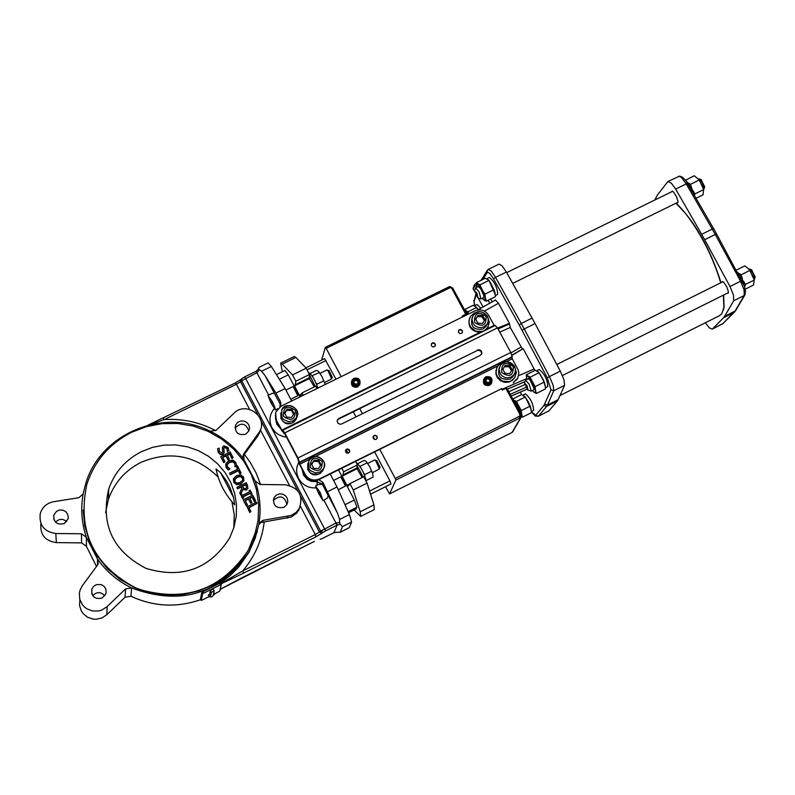 <?xml version="1.0" encoding="UTF-8"?>
<svg xmlns="http://www.w3.org/2000/svg" width="795" height="795" viewBox="0 0 795 795"><rect width="100%" height="100%" fill="white"/><g stroke="black" fill="none" stroke-linecap="round" stroke-linejoin="round"><path stroke-width="1.19" d="M256.387 502.202L247.106 506.822L249.869 512.129L250.972 511.582L248.835 507.488L257.024 503.414L256.387 502.202M250.972 511.582L249.869 512.129M249.769 512.537L247.106 506.822M248.984 507.776L257.024 503.414M131.692 432.251L146.439 426.617L161.971 423.665L177.782 423.487L193.374 426.09L208.23 431.387L221.885 439.208L233.889 449.304L243.866 461.339L251.478 474.943L256.477 489.68L258.693 505.064L258.057 520.606L254.559 535.8L248.318 550.13C221.388 590.188 184.43 603.067 137.426 588.767C93.86 566.328 76.976 531.607 86.774 484.602C94.436 461.06 109.412 443.61 131.692 432.251M141.659 451.55L152.561 447.356L164.038 445.13L175.735 444.942L187.282 446.78L198.313 450.606L208.479 456.29L217.452 463.644L224.955 472.449L230.749 482.426L234.634 493.258L236.503 504.596L236.274 516.084L233.949 527.363L229.616 538.056C209.751 569.051 181.886 579.157 146.022 568.385C112.88 551.164 100.438 524.71 108.706 489.014C114.639 472.22 125.62 459.729 141.659 451.55M235.082 465.9L234.694 463.386L232.687 461.835L229.467 462.412L226.972 464.996M229.974 468.881L227.291 466.645L227.221 464.121L229.546 461.974L232.776 461.408L234.783 462.948L235.042 466.367L236.532 465.632L235.847 462.432L233.014 460.106L228.89 460.712L226.018 463.366L226.217 467.162L228.493 469.607L229.974 468.881L228.404 470.034L226.128 467.589L225.681 464.499M236.115 466.228L234.952 466.804L234.992 466.277M228.881 450.546L227.32 451.719L228.881 450.546L228.066 447.545L223.822 445.796L222.451 447.217L222.779 452.067L222.014 452.792L219.41 451.53L219.102 448.042L217.552 448.807L218.386 452.146L220.463 454.104L222.868 453.955L224.13 452.743L223.852 447.714L224.607 446.999L227.042 448.151L227.36 451.192M227.38 451.133L226.963 448.599L224.528 447.436L223.723 448.271M224.24 452.444L222.789 454.392L220.384 454.541L218.307 452.584L217.552 448.807M222.819 451.977L222.312 447.853M243.986 480.399L240.766 484.046L236.622 484.721L233.819 482.406L233.392 479.305M225.949 455.903L228.225 459.649L229.318 459.103L228.135 460.086L225.949 455.903L222.759 457.483M224.935 461.647L223.753 462.63L220.781 456.936L223.832 462.193L224.935 461.647L222.59 457.165L226.038 455.465M229.318 459.103L227.132 454.919L229.675 453.667L232.021 458.149L233.114 457.612L231.931 458.586L229.586 454.104L227.3 455.237M248.03 488.13L246.559 490.038L242.843 489.501L240.497 494.748L239.772 492.761L240.597 494.341L242.942 489.084L246.659 489.621L247.881 488.478L247.424 485.01L246.192 482.664L236.9 487.265L237.536 488.478L241.233 486.649L241.958 488.041L239.772 492.761M241.809 488.359L241.143 487.067L237.447 488.895L236.9 487.265M241.074 472.856L239.881 473.83L238.291 470.769L230.103 474.814L229.556 473.174L230.192 474.386L238.381 470.342L239.981 473.403L241.074 472.856L237.248 465.532L236.155 466.069L237.745 469.13L229.556 473.174M237.496 469.249L236.155 466.069M250.266 493.357L251.826 494.053L250.872 494.52L250.266 493.357L243.131 496.905M243.578 497.779L242.535 498.664L240.786 494.709L242.634 498.256L243.578 497.779L242.972 496.617L250.365 492.95M249.481 491.857L249.123 490.565L249.739 491.727L242.346 495.404L241.74 494.242L240.786 494.709M248.507 499.121L250.793 502.917L251.796 502.778L250.693 503.324L248.507 499.121L245.307 500.711M247.503 504.934L246.311 505.888L243.32 500.164L246.4 505.481L247.503 504.934L245.148 500.423L248.606 498.713M251.896 502.37L249.7 498.167L252.244 496.905L254.599 501.406L255.692 500.86L254.489 501.824L252.144 497.312L249.849 498.455M243.588 477.189L240.796 474.883L236.642 475.559L233.641 478.411L233.909 481.989L236.711 484.304L240.855 483.628L243.866 480.756L243.588 477.189M240.199 482.366L237.824 483.062L235.966 482.585L234.982 481.462L234.913 478.928L237.308 476.821L240.497 476.185L242.525 477.725L242.614 480.23L240.199 482.366M242.763 479.852L242.425 478.153L240.408 476.603L237.208 477.248L234.644 479.802M233.114 457.612L230.143 451.918L220.861 456.499M245.894 488.408L244.164 488.607L242.266 486.133L245.754 484.403L246.828 487.216L245.894 488.408M246.738 487.583L245.665 484.821L242.425 486.431M251.926 493.635L250.077 490.098L249.123 490.565M255.692 500.86L252.711 495.146L243.419 499.757M105.576 512.596L108.428 499.34C114.271 482.794 125.083 470.481 140.874 462.422C169.991 450.318 195.739 455.197 218.138 477.06M231.951 501.764L234.257 514.763L233.77 527.95M233.531 497.74L234.744 504.885C225.074 494.54 218.824 482.535 215.992 468.861L220.722 472.896L226.565 481.045L230.262 488.15L233.571 497.571L231.166 492.95L233.571 497.571M220.682 473.075L223.117 477.507L220.722 472.896M231.166 492.95L223.117 477.507M256 530.931L248.308 550.17L239.176 563.585L227.638 575.103L214.084 584.315L198.989 590.884L182.89 594.571L166.364 595.236L149.987 592.841L134.345 587.485L120.015 579.356L107.494 568.733L97.229 556.013L89.587 541.643L84.826 526.151L83.117 510.072M258.802 524.471L259.339 522.921L263.066 520.308L290.91 515.528L296.068 512.477L299.218 508.651C303.66 495.613 299 487.663 285.266 484.791L260.035 484.473L255.145 481.005C260.094 495.176 261.307 509.655 258.802 524.471L255.195 538.205L249.372 551.193C220.245 594.044 180.982 606.297 131.592 587.942L130.996 596.27L125.053 597.224L106.878 614.694L107.116 606.625L125.56 588.906L131.592 587.942C117.749 581.175 106.401 571.575 97.546 559.163L86.377 537.291L81.458 533.793L81.597 542.886L86.446 546.344L96.483 566.497M130.996 596.27C153.833 606.784 177.106 607.887 200.807 599.599M220.106 589.632L221.775 588.459M81.597 542.886L56.336 542.607C45.037 540.988 39.889 534.618 40.893 523.488M66.681 521.59C62.815 518.459 59.098 518.658 55.551 522.176M81.458 533.793L55.819 533.505C44.172 531.775 38.985 525.187 40.237 513.729C42.264 507.13 46.726 503.126 53.623 501.705L78.894 497.68L83.117 494.043L85.413 484.692C99.335 434.04 163.194 407.03 210.158 431.208C223.812 437.856 235.052 447.277 243.886 459.47L255.145 481.005M64.176 523.577L68.002 519.075L68.271 517.466L67.704 514.285L65.776 511.672L62.865 510.151L59.555 510.032L56.515 511.334L53.742 515.319C53.623 522.394 57.101 525.147 64.176 523.577M106.878 614.694L101.939 617.954L96.135 619.255L93.154 619.106L87.549 617.218L83.028 613.462L81.368 611.037L79.54 605.492L79.868 599.659M104.791 595.783C100.826 591.629 96.791 591.599 92.707 595.703M107.116 606.625L101.919 610.004L98.928 610.918L92.697 611.017L86.903 608.831L84.429 606.973L82.362 604.677L79.729 599.152L79.381 593.05L80.086 590.049L82.382 585.667L97.477 565.156L97.546 559.163L98.192 563.804L97.477 565.156M102.128 598.009L105.765 594.014L106.162 592.414L105.854 589.165L104.135 586.382L101.343 584.623L96.414 584.613L93.581 586.352L91.803 589.135C91.246 596.578 94.684 599.539 102.128 598.009M209.085 596.657L201.264 600.464L200.499 598.983L201.244 600.444L202.576 593.776L221.298 584.385L220.543 582.914L230.232 575.52L238.788 566.905L249.143 552.048L257.083 532.173M200.499 598.983L201.811 592.305L202.576 593.776M214.491 593.944L219.758 591.142L221.298 584.385L220.533 582.884L201.811 592.305M258.772 524.601L261.098 522.494L264.198 521.927C261.972 540.282 254.837 556.609 242.783 570.919L220.871 583.54M283.904 507.359L286.925 504.497L287.83 501.426L287.273 498.266L285.375 495.643L282.513 494.092L279.254 493.914L276.253 495.146L274.116 497.541C272.635 505.362 275.895 508.641 283.904 507.359M286.955 504.437C284.501 496.07 279.959 494.728 273.321 500.413L273.271 500.502M242.942 456.469L244.403 454.362L250.177 462.322L256.139 473.055L260.591 484.473M243.886 459.47L243.896 453.607L243.459 455.624M210.158 431.208L216.091 430.304L234.018 413.201C245.754 400.889 267.995 416.461 259.856 431.317L243.896 453.607M245.615 434.239L248.895 430.93L249.56 427.829L248.775 424.749L246.689 422.304L243.737 420.972L240.488 421.032L237.596 422.463L235.658 424.977C234.644 432.5 237.963 435.59 245.615 434.239M248.875 430.979C245.715 423.039 241.104 422.085 235.042 428.127L235.658 424.977M260.71 429.161L257.958 435.779L244.403 454.362M300.262 506.514L296.863 512.974L291.248 517.058L264.198 521.927M86.446 546.344L86.377 537.291C81.547 522.931 80.504 508.343 83.246 493.516M210.516 596.22L209.204 596.876L208.25 595.048L209.562 594.382L210.387 590.496L211.341 592.345L210.516 596.22L209.562 594.382M209.204 596.876L211.599 596.926L214.61 594.163L213.298 594.819L214.143 590.933L213.189 589.085L210.387 590.496M214.61 594.163L213.785 592.573M214.143 590.933L211.341 592.345M150.752 424.49L164.217 419.571L163.233 418.22M221.02 583.828L243.638 573.125L242.783 570.919L315.267 534.558L300.381 506.186M242.435 577.508L220.175 589.304M243.638 573.125L316.082 536.764L325.622 530.871L337.169 525.078L340.27 524.273L339.574 522.514L336.255 522.911L337.169 525.078L333.86 532.71L337.11 532.272L334.168 532.541M256.238 371.265L256.894 372.766L255.851 371.454M340.27 524.273L342.456 526.618L340.23 532.193L349.323 527.622L340.061 532.392M337.11 532.272L340.23 532.193M258.375 369.059L256.298 371.225M258.544 368.771L258.892 367.399L268.134 362.898L271.343 366.465L285.117 388.556L275.905 393.068L265.093 375.657L261.585 371.235L258.454 368.91L258.892 367.399M259.259 369.953L257.173 372.626M274.474 408.362L271.075 403.125L267.955 395.443L272.327 401.555L274.851 407.408L275.398 410.001L274.474 408.362C269.525 414.235 268.67 420.674 271.91 427.69L274.941 431.834L277.952 434.279L282.662 436.445L286.498 437.131M323.058 500.701L318.716 493.665L315.526 485.964L320.097 492.344L323.058 500.701L327.361 498.107L328.216 495.742L322.392 484.264L322.999 482.486L318.765 479.693L501.476 388.755L502.211 390.097L505.809 388.298L519.672 413.947L506.783 390.097L507.677 389.649L506.504 388.278L505.958 388.576L506.504 388.278M318.775 492.572L319.66 494.252M271.155 402.041L272.019 403.701M316.986 485.238L317.284 480.23M277.773 408.69L275.398 410.001M318.596 484.433L322.392 484.264M322.999 482.486L337.567 513.282L339.624 519.453L339.574 522.514M349.323 527.622L351.638 522.017L349.422 514.544L337.02 486.967L330.183 474.009M271.999 393.455L274.424 393.366L280.148 404.049L279.9 406.841M327.788 491.578L337.02 486.967M275.577 413.082L276.362 420.416L281.728 430.622L284.57 433.474L297.757 458.546L299.675 464.737L305.071 475.003C308.41 480.12 312.972 481.691 318.765 479.693M337.229 420.525L338.64 419.074L477.119 350.595L478.63 350.277L480.558 351.042L481.452 352.304L481.482 354.312M477.417 349.969L479.673 349.78L481.492 351.151L481.879 353.348L480.329 355.345L341.721 423.944L340.071 424.262L338.044 423.308L337.159 421.3L337.547 419.7L338.839 418.498L477.119 350.595M362.45 413.678L359.767 408.62M512.109 356.746L299.477 462.243L297.926 458L284.729 432.907L497.461 327.898L510.778 352.463L512.109 356.746L512.228 358.784L506.037 361.854M497.461 327.898L495.176 325.513M284.729 432.907L282.772 430.244L282.533 430.94L281.877 430.055L479.912 332.36C470.958 331.217 467.54 326.417 469.636 317.96M299.477 462.243L299.834 464.191L305.23 474.466C308.708 479.723 313.389 481.233 319.292 478.997L501.476 388.755M341.174 376.641L326.149 348.349L450.248 287.641L451.62 288.088L464.807 312.475L452.067 288.913L452.961 288.466L452.405 287.82L451.679 288.188L452.405 287.82M321.627 360.125L325.324 347.385L326.149 348.349M385.515 486.699L389.59 493.904L395.821 480.12L520.695 417.604L512.01 432.5L511.056 432.987M520.695 417.604L521.311 415.576L520.576 413.499L519.672 413.947L519.711 416.133L395.244 478.441L395.821 480.12M395.244 478.441L379.791 449.354M374.872 439.506L373.054 436.892M324.628 358.654L335.987 379.185M353.308 411.82L355.991 416.878M374.584 451.908L389.957 480.866L390.961 483.976L370.55 494.192M452.266 287.889L449.811 286.498L449.026 286.876M466.019 315.257L466.436 314.323L465.701 312.028L452.961 288.466M465.125 315.695L465.562 314.552M512.695 431.774L512.01 432.5M520.576 413.499L507.677 389.649M520.864 414.742L520.228 415.06M373.918 504.904L360.215 511.781L360.672 516.422L374.326 509.565L373.918 504.904L367.071 483.102L363.703 476.732L349.909 483.618L348.548 485.904L347.504 485.099M294.239 356.528L295.899 357.442L306.244 368.184L292.49 374.922L282.255 364.12L295.899 357.442M315.237 386.43L306.244 368.184M317.006 388.517L315.764 386.171L302.011 392.939L300.828 395.612L299.775 394.777M345.944 450.05L348.309 453.13M363.156 477L357.194 465.85L357.442 464.896L355.574 461.368M317.96 388.049C314.76 379.642 311.829 374.594 309.185 372.925L309.146 372.944M310.219 373.471L316.519 370.381L318.368 371.245L321.945 376.492L318.566 371.414M324.956 383.677L321.945 376.492L324.956 383.677M325.145 384.512L324.976 383.747L325.135 384.522M324.618 382.564L331.614 378.937L328.216 371.106L326.934 369.953M332.211 377.098L329.031 370.659M323.674 380.875L316.927 384.184L315.963 382.952M311.988 375.707L319.282 372.577M312.534 375.886L312.952 377.218M309.394 375.518L308.997 378.758M314.313 386.887L309.364 378.579M298.344 394.618L294.478 386.748M297.747 394.906L298.811 394.31L294.866 386.549L293.882 387.036M366.207 481.472C364.627 473.79 361.506 467.659 356.826 463.068L356.548 463.207M359.787 465.999L360.791 467.579M357.849 463.565L364.209 460.385L366.137 461.378L369.804 466.804L366.266 461.498M360.354 466.218L367.121 462.849M372.795 473.949L369.804 466.804L372.756 473.82L373.084 477.129L366.286 480.478M372.408 472.667L379.404 468.971L376.025 461.219L374.654 459.967M380 467.122L376.76 460.663M371.563 471.236L364.806 474.605L364.796 475.609M363.832 473.373L364.806 474.605M357.194 465.85L356.667 468.931M362.142 477.507L357.044 468.752M346.064 484.95L342.128 477.05M345.467 485.248L346.521 484.672L342.516 476.861M354.083 509.983L360.672 516.422M367.071 483.102L353.278 489.998L349.909 483.618M360.215 511.781L353.278 489.998M356.627 468.096L342.893 474.943L342.943 475.778M357.442 464.896L343.649 471.773L341.78 468.235M342.893 474.943L343.649 471.773M303.243 395.284L302.011 392.939M308.957 378.003L295.243 384.73L295.303 385.476M309.573 374.475L295.82 381.222L292.49 374.922M295.243 384.73L295.82 381.222M282.364 371.712L280.665 363.156L282.255 364.12M338.253 489.72L345.507 486.033L340.807 476.841L333.582 480.448M346.69 485.467L354.361 499.995L356.935 507.2L356.16 508.939L348.598 512.725M284.948 370.45L288.287 374.862L294.428 386.489M298.99 395.135L299.934 396.914M338.461 469.895L342.069 476.732M290.741 399.219L297.797 395.662L293.156 386.529L285.922 390.077M519.95 416.828L520.188 415.606M519.264 416.361L519.791 418.051M377.138 438.343L377.128 437.061L375.995 435.779L374.703 435.571L373.253 436.465M325.413 347.335L448.956 286.876L449.791 287.86M291.666 400.978L285.117 388.556M275.905 393.068L280.645 402.071L280.844 406.295M520.417 416.024L519.572 417.017M520.039 415.865L519.334 416.491M465.701 312.028L464.807 312.475L465.651 314.502L462.253 316.172M465.771 314.244L462.173 316.012L462.65 316.907M450.954 287.571L449.692 287.671M349.562 452.107L349.234 450.467L348.21 449.662L346.511 449.692L345.497 450.626M348.647 453.001L349.711 451.769L349.442 449.93L347.812 448.956L346.411 449.294L345.477 450.715L345.805 452.226L347.077 453.15L348.647 453.001M376.184 439.307L377.237 438.115L376.999 436.276L375.379 435.282L373.988 435.59L373.034 436.992L373.342 438.512L374.614 439.446L376.184 439.307M514.772 366.783L516.392 372.467L514.524 377.963L511.155 380.825L509.058 381.63L502.341 381.103L497.282 376.621L495.971 372.338L496.07 370.122L497.72 366.048L501.327 362.977L505.57 361.934M515.09 377.098L512.805 380.02L509.029 382.047L504.676 382.316L500.552 380.775L497.412 377.714L495.822 373.69L496.895 367.459M499.419 367.21C496.935 376.303 500.482 380.258 510.052 379.096L512.864 376.75L513.868 374.892M512.159 369.655L509.833 365.601L505.143 365.442L502.778 369.337L505.103 373.392L509.794 373.551L512.159 369.655M511.463 370.808L509.178 366.833L504.497 366.664L502.828 369.427M504.497 366.664L505.143 365.442M509.833 365.601L509.178 366.833M276.362 420.416L281.877 430.055M488.249 326.616L485.308 330.313M481.929 331.982L479.912 332.36M276.511 419.84L275.388 415.984L275.865 412.029L280.973 406.235L474.893 310.895C480.627 308.748 485.228 310.239 488.687 315.357L494.401 325.831M487.653 316.758L489.313 322.204L487.693 327.56L484.473 330.551L482.416 331.435L475.718 331.207L470.471 326.974L468.971 322.78L468.971 320.574L470.431 316.45L474.297 313.031L477.527 312.067M472.18 317.533C470.044 326.447 473.641 330.283 482.972 329.05L485.984 326.417L486.928 324.43M485 319.52L482.684 315.486L478.004 315.317L475.629 319.173L477.944 323.207L482.625 323.376L485 319.52M484.294 320.663L482.078 316.788L477.407 316.609L475.738 319.352M477.407 316.609L478.004 315.317M482.684 315.486L482.078 316.788M512.228 358.784L518.032 369.566L518.857 372.656L517.843 378.022L513.54 382.266M320.753 473.025C314.76 476.453 310.358 475.022 307.536 468.722M483.827 379.126C482.555 383.945 484.453 386.042 489.511 385.406L491.568 383.091C492.9 378.301 491.032 376.184 485.954 376.75L484.364 378.092C483.052 382.932 484.94 385.028 490.028 384.402L491.558 383.111C492.9 378.241 491.022 376.124 485.934 376.75M307.923 463.167C306.781 471.862 310.606 475.43 319.401 473.87L322.79 470.72L323.724 468.295M321.041 464.658L318.825 460.474L314.055 460.206L311.481 464.121L313.687 468.315L318.467 468.583L321.041 464.658M320.514 465.463L318.467 461.567L313.707 461.299L311.65 464.449M313.707 461.299L314.055 460.206M318.825 460.474L318.467 461.567M488.16 378.092L490.137 379.344L490.078 381.65L488.011 382.703L485.984 381.411L486.053 379.135L488.12 378.092M489.77 381.829L489.839 379.98L487.852 378.688L486.043 379.593M294.438 421.549C288.486 425.573 283.924 424.361 280.764 417.912M351.628 381.272C350.933 385.873 352.93 387.781 357.631 386.996L359.897 384.094M458.536 332.459L459.729 333.483L461.289 333.463L462.452 332.27L462.442 330.879L461.12 329.567L459.699 329.547L458.596 330.382L458.536 332.459M431.447 345.805L432.649 346.839L434.229 346.799L435.382 345.577L435.362 344.195L434.01 342.893L432.589 342.884L431.496 343.748L431.447 345.805M280.953 412.565C280.128 421.032 283.994 424.46 292.53 422.861L296.128 419.363L296.942 416.819M294.09 413.549L291.904 409.385L287.134 409.107L284.56 413.003L286.757 417.166L291.517 417.435L294.09 413.549M293.564 414.344L291.586 410.558L286.826 410.28L284.779 413.41M286.826 410.28L287.134 409.107M291.904 409.385L291.586 410.558M435.262 345.875L435.074 344.185L434.09 343.301L432.361 343.241L431.288 344.195M462.312 332.568L462.332 331.286L461.189 329.985L459.46 329.895L458.387 330.809M357.829 383.349L358.118 380.944L358.008 383.26L355.931 384.283L353.904 383.021L354.004 380.676L356.09 379.652L358.108 380.914L357.899 381.521L355.912 380.258L353.964 381.203M355.912 380.258L356.12 379.652L355.882 380.258M517.545 378.559L513.212 382.862M522.941 348.806L512.02 355.435M497.551 328.067L509.406 323.356L510.291 327.48L499.757 332.131M501.804 389.361L501.824 388.536M473.234 288.923L474.049 287.075L476.513 285.157M482.168 279.174L481.204 280.277M506.355 272.049L532.084 318.109L521.232 323.476L495.533 277.356L506.355 272.049L502.142 265.878L499.071 264.109M535.065 323.595L560.326 371.136L549.464 376.552L524.213 328.961L535.065 323.595L532.084 318.109M564.589 385.346L558.13 399.666L547.477 404.993L553.777 390.752L564.589 385.346L564.003 379.841L560.326 371.136M557.255 401.078L548.858 410.926L538.394 416.173L546.622 406.394L557.255 401.078L558.13 399.666M538.195 416.341L548.858 410.926M523.18 348.717L534.906 370.44M522.414 349.075L510.291 327.48M509.406 323.356L498.485 303.243L495.454 300.122M480.866 308.192L477.04 304.535M531.348 411.502L533.624 410.359C533.276 403.781 530.533 398.285 525.406 393.863L522.852 395.135M545.459 387.682L547.785 386.519C547.507 379.702 544.684 374.018 539.318 369.486L539.278 369.506M495.374 295.561L497.66 294.428C497.441 287.671 494.679 282.006 489.382 277.425L489.342 277.455M495.315 294.826L489.104 280.565M488.677 280.059L486.759 278.757L489.382 277.425M494.43 290.751L490.296 282.295M486.361 301.156L485.328 297.817L484.225 300.202L486.361 301.156L495.414 296.714L495.056 293.037L494.023 289.678L484.95 294.13L482.098 289.658L485.328 297.817L484.95 294.13M484.225 300.202L482.346 298.284M477.785 283.924L482.098 289.658L479.922 284.858L476.334 282.662L476.712 286.339L477.785 283.924M476.911 287.204L476.712 286.339L476.911 287.204M483.062 306.969L478.202 297.996L481.015 298.94L483.907 297.409L483.777 295.442L480.776 288.853L478.282 286.538M481.015 298.94L479.027 291.795L475.609 287.84L474.605 290.672M476.98 293.216L477.934 297.896L474.526 290.9L476.98 293.216M494.023 289.678L488.995 280.416L479.922 284.858M488.995 280.416L485.377 278.23L476.334 282.662M478.242 309.662L474.545 305.807M468.752 313.916L467.887 311.799L476.682 307.476L477.656 308.858M464.976 310.686L468.543 314.015M467.808 314.373L466.347 313.349M467.887 311.799L464.449 309.702M476.682 307.476L473.224 305.28L464.449 309.593M531.308 410.906L530.265 406.295L528.138 401.614L524.789 396.536L522.921 395.175M521.46 416.61L522.593 417.107L531.388 412.704L531.08 409.256L526.052 398.255M522.593 417.107L521.619 413.996L521.49 416.192M518.509 406.156L521.619 413.996L521.301 410.548L516.382 401.445L514.246 400.362L518.509 406.156M513.341 400.114L514.246 400.362L512.775 399.07M520.288 412.973L518.121 406.841L514.782 402.777M531.08 409.256L530.116 406.136L521.301 410.548M530.116 406.136L525.197 397.043L516.382 401.445M525.197 397.043L521.57 394.568L512.775 398.961M545.42 387.026L543.561 380.278L539.139 372.716M539.01 372.557L536.754 370.828M544.495 382.802L540.322 374.425M535.124 386.609L530.036 377.237L526.27 374.743L526.837 379.394L526.538 376.343L527.82 376.154L532.243 382.087L535.433 390.206L535.124 386.609L544.217 382.077L545.191 385.327L545.489 388.914L536.416 393.446L535.433 390.206L535.403 392.362L534.19 392.342L536.416 393.446M534.19 392.342L532.392 390.504M531.09 391.15L533.773 389.818L534.021 388.586L530.156 380.169L528.248 378.698L525.545 380.04L524.551 382.892M528.238 390.236L531.229 391.011L529.122 384.164L525.545 380.04M527.035 385.545L527.959 390.126L524.481 383.13L527.035 385.545M544.217 382.077L539.129 372.706L530.036 377.237M539.129 372.706L535.343 370.222L526.27 374.743M720.717 282.801C712.976 256.994 701.2 233.829 685.389 213.298L675.969 203.212M559.988 395.532L719.475 315.704L721.721 313.846L723.897 307.496L723.41 295.144M723.41 310.1L724.066 306.89L723.649 295.024M720.995 282.662C710.332 248.845 695.386 222.322 676.167 203.113M712.578 328.872L723.47 317.831L733.835 312.634L722.784 323.754L712.27 329.09L709.299 327.838L705.304 322.8M724.643 316.281L733.676 300.808L744.219 295.531L735.027 311.084L724.643 316.281L723.47 317.831M729.989 286.498L704.678 239.702L715.261 234.465L740.572 281.221L729.989 286.498L733.507 295.164L733.676 300.808M701.677 234.306L675.661 189.081L686.224 183.903L712.25 229.079L701.677 234.306L704.678 239.702M654.851 200.002L657.276 195.202L667.88 181.518L671.258 183.098L675.661 189.081M727.077 293.315L728.27 293.126L728.399 291.656L726.749 286.707L723.768 282.364L722.496 281.539L721.582 282.364M676.625 202.894L677.797 202.715L677.946 201.264L676.346 196.325L673.435 191.983L672.182 191.148L671.268 191.953M690.617 187.898L689.672 187.044M741.188 278.429L740.413 277.157M689.921 186.706L690.467 185.831L691.223 187.103M688.4 182.959L690.457 184.341L691.759 187.998M685.469 180.227L694.313 175.745L699.272 180.018L703.655 189.588L704.032 188.852L702.045 182.403L699.212 178.905L698.199 178.756M685.519 180.048L686.92 181.667M690.457 184.341L699.272 180.018M704.648 186.775L701.13 179.65M692.942 190.561L694.85 193.91L703.655 189.588L703.048 194.825L696.122 198.233M694.85 193.91L694.462 195.351M690.467 185.831L686.284 181.359M694.244 194.974L691.262 187.054L690.368 188.246M744.796 287.482L741.824 277.564L740.91 278.807L741.785 277.614L741.019 276.322L740.433 277.127M690.507 185.772L689.623 186.944M737.134 271.85L741.059 276.272L740.175 277.465M742.331 278.508L741.029 274.851L738.913 273.371M744.875 286.339L745.422 284.441L743.514 281.092M736.22 270.151L744.746 265.908L747.628 268.014L749.864 270.449L741.029 274.851M745.422 284.441L754.246 280.039L749.864 270.449M754.246 280.039L753.491 285.037L745.243 289.161M754.167 279.79L754.544 279.005L752.587 272.735L749.596 269.068L748.622 268.899M755.141 276.928L751.533 269.803M56.336 542.607L55.819 533.505M125.053 597.224L125.56 588.906M262.569 522.146L263.066 520.308M258.445 433.653L257.958 435.779M287.979 516.283L287.402 518.181M203.55 593.13L202.844 591.758M219.698 583.301L220.404 584.673M289.479 485.397L260.512 430.175M249.61 409.395L236.433 384.283L240.527 381.739L257.868 414.791M215.684 430.642C199.595 422.185 182.443 418.488 164.217 419.571L236.433 384.283L235.399 382.961M260.79 420.346L297.787 490.823M300.729 496.438L319.431 532.064L315.267 534.558L316.082 536.764M321.915 533.286L319.431 532.064L320.633 531.139L335.977 523.05L323.972 500.244M323.118 532.362L320.633 531.139L241.68 380.745L240.527 381.739L240.736 379.622L235.439 382.902L148.029 425.146M333.9 532.68L322.84 538.245L333.821 532.71M322.869 538.215L320.604 539.119M220.165 589.333L314.333 541.415M314.403 541.375L242.495 577.478M268.65 395.095L256.894 372.766L241.68 380.745L241.889 378.629L244.741 376.88M325.622 530.871L244.771 376.82L256.248 371.215L258.395 369.019M336.782 525.266L336.255 522.911M316.301 487.872C308.46 488.299 302.547 485.149 298.572 478.441L296.952 473.959L296.595 470.421L296.972 466.884L298.612 462.452M302.11 469.368L303.511 475.092L307.148 479.325L311.193 481.323L316.808 481.651L322.084 483.946M275.438 417.882L276.799 424.291L280.734 428.724M337.567 513.282L328.106 495.315M342.456 526.618L351.638 522.017M349.422 514.544L339.624 519.453M261.585 371.235L271.343 366.465M274.424 393.366L265.093 375.657M280.695 406.374L280.327 404.635M338.64 419.074L338.839 418.498M284.262 432.927L283.745 433.176M297.926 458L510.778 352.463M299.317 462.779L511.781 357.362M465.532 314.76L466.436 314.323M511.135 432.947L389.61 493.874L511.096 432.977M520.208 414.98L520.924 414.622M369.576 491.062L389.957 480.866M326.069 360.503L307.099 369.804M279.323 379.255L288.287 374.862M354.361 499.995L344.99 504.686M348.111 511.632L356.935 507.2M356.279 508.81L348.578 512.676M280.148 404.049L280.645 402.071M319.292 478.997L319.113 479.524M305.23 474.466L305.071 475.003M497.799 365.948L315.277 456.529M309.881 459.212L299.834 464.191M500.144 373.63L501.854 375.737L505.014 377.516L507.697 377.893L511.165 377.049L513.977 374.693L515.13 372.398L515.418 369.198L514.395 366.097C509.963 360.851 505.332 360.533 500.502 365.134L499.071 369.297L500.144 373.63M501.675 372.557C501.347 363.206 505.203 361.159 513.252 366.435C513.59 375.797 509.734 377.834 501.675 372.557M486.739 328.991L494.102 325.364M473.015 323.466L474.714 325.553L477.865 327.331L481.442 327.649L483.996 326.874L487.027 324.241L488.041 322.015L488.249 318.954L487.246 316.012C482.654 310.686 477.964 310.457 473.174 315.327L471.952 319.342L473.015 323.466M474.526 322.382C474.217 313.091 478.073 311.064 486.093 316.321C486.411 325.612 482.555 327.629 474.526 322.382M320.007 472.041L323.406 468.891L324.122 467.291L324.449 463.823L323.565 461.04C318.716 455.257 313.806 455.137 308.828 460.683L308.728 468.404L310.428 470.62L315.476 472.886L320.007 472.041M310.229 467.39C310.269 457.841 314.293 455.843 322.283 461.398C322.253 470.948 318.229 472.946 310.229 467.39M485.904 376.77L484.364 378.092M486.391 377.297C491.509 377.377 492.622 379.434 489.74 383.488C484.622 383.419 483.509 381.352 486.391 377.297M293.067 420.903L296.674 417.405L296.634 409.982C291.596 404.108 286.627 404.108 281.728 409.972L281.828 417.276L283.507 419.472L288.535 421.728L293.067 420.903M283.308 416.242C283.368 406.752 287.383 404.784 295.342 410.309C295.293 419.79 291.278 421.767 283.308 416.242M359.429 385.317L359.787 384.303C360.731 379.573 358.784 377.565 353.924 378.301L352.076 380.05C351.161 384.75 353.129 386.728 357.979 385.992L359.787 384.303C360.741 379.622 358.793 377.625 353.954 378.301M354.351 378.857C359.509 378.927 360.612 381.004 357.661 385.078C352.503 384.999 351.4 382.932 354.351 378.857M497.968 328.832L509.366 323.803M498.058 328.991L509.237 324.062M489.73 303.243L488.13 300.291M476.354 283.308L474.367 284.849L474.049 287.075M482.744 279.522L487.583 272.049L490.098 273.788L493.516 278.856L495.533 277.356L491.32 271.175L488.289 269.376M522.096 330.293L524.213 328.961L521.232 323.476L519.195 324.966L547.328 377.864L550.985 389.868L543.909 405.5L535.711 415.288L531.358 411.731M550.985 389.868L553.777 390.752L553.161 385.267L549.464 376.552L547.328 377.864M543.909 405.5L546.622 406.394L547.477 404.993L544.724 404.128M531.368 411.84L535.323 416.103L538.394 416.173L535.711 415.288M527.025 389.162L511.145 396.059M510.211 394.33L525.912 387.384M524.74 384.671L508.8 391.726M524.929 381.68L507.379 389.143M501.834 389.401L526.658 378.639M534.16 368.95L518.688 375.657M510.996 352.871L520.964 347.137M484.403 311.113L498.485 303.243M492.204 301.852L490.684 299.039M499.131 264.069L488.339 269.356L487.305 270.221L487.136 272.367M493.516 278.856L519.195 324.966M521.679 394.608L520.308 392.154M475.668 294.647L474.068 301.474L476.036 295.362M474.625 305.727L474.068 301.474M723.341 323.336L712.32 329.06M735.872 310.209L734.401 312.206M741.944 280.734L740.572 281.221L744.08 289.887L744.219 295.531L745.104 294.607M713.701 228.741L712.25 229.079L715.261 234.465L716.643 234.008M678.324 176.411L679.626 176.411L681.812 177.941L686.224 183.903L687.685 183.595M108.706 489.014L108.428 499.34M54 519.831L53.742 515.319M91.803 593.954L91.803 589.135M249.372 551.193L257.351 531.149M259.339 522.921L259.021 524.134M273.321 500.413L274.116 497.541M243.429 454.382L243.002 456.33M259.856 431.317L259.359 433.454M299.218 508.651L298.602 510.569M320.137 539.318L322.84 538.245M241.849 378.668L240.736 379.622M315.526 485.964L318.795 484.334M267.955 395.443L272.188 393.366M337.358 420.277L337.547 419.7M495.295 325.394L282.772 430.244M284.292 432.977L283.686 433.275M521.192 417.186L512.507 432.102M326.954 369.943L320.077 373.322M329.209 370.718L327.252 370.023M332.26 376.959L331.614 378.937M309.851 378.341L294.528 385.853M301.613 393.873L299.079 395.115M374.674 459.957L367.787 463.396M376.949 460.722L374.972 460.037M380.05 466.973L379.404 468.971M357.541 468.503L342.178 476.155M349.681 484.016L346.809 485.447M342.526 476.861L341.532 477.348M280.665 363.156L294.289 356.498M305.906 367.827L324.638 358.654M276.422 374.614L284.968 370.44M325.354 347.335L448.956 286.876M345.547 450.536L345.746 449.98M373.094 436.823L373.312 436.266M512.864 376.75L513.977 374.693C521.55 368.155 502.907 355.514 500.502 365.134M487.693 327.56L487.444 328.067M485.984 326.417L487.027 324.241C493.228 320.653 480.587 304.475 473.174 315.327M322.79 470.72L323.406 468.891C329.577 460.345 312.604 450.994 308.828 460.683M491.032 384.114L491.558 383.111M296.128 419.363L296.674 417.405C302.517 408.521 284.819 400.322 281.728 409.972M353.924 378.301L352.076 380.05M517.008 379.364L516.68 379.96M523.021 348.727L511.92 355.107M474.526 291.218L473.333 289.022M474.367 284.849L473.085 288.555M481.512 279.701L487.067 270.618M481.412 279.85L480.359 280.685M511.175 396.119L527.065 389.212M524.909 381.729L507.399 389.172M477.636 310L495.593 299.963M521.619 394.588L520.268 392.164M473.85 300.341L474.565 305.757M478.312 286.518L475.609 287.84M477.079 304.515L474.496 305.787M539.318 369.486L536.685 370.798M724.066 306.89L723.897 307.496M672.59 191.307L506.683 272.615M677.936 202.248L512.695 283.388M722.913 281.708L556.788 364.478M728.399 292.649L562.413 375.518M667.88 181.518L679.685 176.093L682.637 177.265L685.837 180.713L715.152 231.305L744.249 285.812L745.571 291.377L744.875 294.985L735.673 310.547L722.526 323.953M701.538 179.809L699.212 178.905M704.748 186.437L704.032 188.852M751.941 269.952L749.596 269.068M755.24 276.58L754.544 279.005"/></g></svg>
